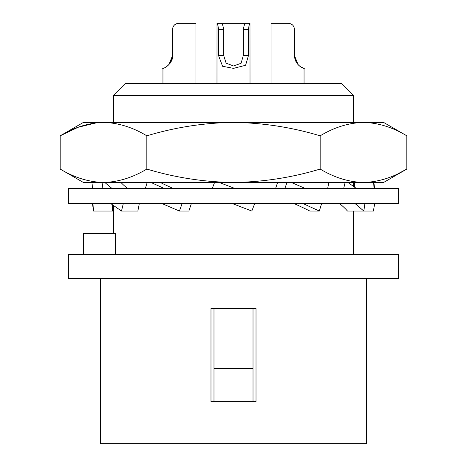 <?xml version="1.0" encoding="UTF-8"?>
<svg xmlns="http://www.w3.org/2000/svg" width="467" height="467" viewBox="0 0 467 467"><rect width="100%" height="100%" fill="white"/><g stroke="black" fill="none" stroke-linecap="round" stroke-linejoin="round"><path stroke-width="0.7" d="M233.5 254.515L68.38 254.515L68.38 278.53L398.62 278.53L398.62 254.515L233.5 254.515M113.417 95.402L125.425 83.395L341.575 83.395L353.583 95.402L113.417 95.402L113.417 122.418M366.344 278.53L366.344 443.65L100.656 443.65L100.656 278.53M233.5 401.62L210.985 401.62L210.985 308.553L256.015 308.553L256.015 401.62L233.5 401.62M288.437 23.35L287.538 23.35L288.437 23.35C292.091 23.689 294.093 25.691 294.443 29.357C294.093 25.691 292.091 23.689 288.437 23.35C292.085 23.694 294.087 25.697 294.443 29.357L293.959 26.998M292.716 25.136L290.754 23.811M294.443 29.357L294.443 55.45C295.016 67.009 306.597 69.338 303.871 68.322C303.176 68.34 294.87 65.298 294.443 55.45L298.051 64.598M83.395 254.515L83.395 233.5L115.542 233.5L115.542 254.515M213.985 308.553L213.985 368.65L253.015 368.65L253.015 401.62M287.538 23.35L271.029 23.35L271.029 83.395M213.985 368.65L213.985 401.62M253.015 308.553L253.015 368.65M195.971 83.395L195.971 23.35L178.563 23.35L176.292 23.794M163.952 68.054L162.954 68.369L162.948 83.395M173 27.086L172.556 29.357L172.556 55.45C171.984 67.026 160.397 69.309 163.135 68.322C164.693 68.608 173.549 62.385 172.556 55.45L170.116 63.243M172.556 55.526L168.879 64.68M179.462 23.35L178.563 23.35C174.909 23.689 172.907 25.691 172.556 29.357C172.913 25.697 174.915 23.694 178.563 23.35M175.82 24.015L174.314 25.107L173.029 27.022L172.556 29.357M250.014 83.395L249.985 23.35C249.419 23.694 248.923 25.697 248.497 29.357L248.497 55.45L245.595 65.275L233.5 68.369L222.566 66.267L218.503 55.45L223.675 55.45L226.133 63.173L233.5 65.981L241.071 63.284L243.325 55.45L243.325 29.357C243.967 25.691 244.685 23.694 245.473 23.35L249.985 23.35M218.503 29.357L223.675 29.357C223.033 25.691 222.315 23.689 221.527 23.35L217.015 23.35C217.581 23.7 218.077 25.697 218.503 29.357L218.503 55.45M223.675 29.357L223.675 55.45M245.508 23.35L221.492 23.35M217.015 23.35L216.986 83.395M304.064 68.386L300.526 66.74M296.224 62.064L294.443 55.655M299.493 65.958L298.752 65.304M295.483 60.506L294.443 55.45M60.173 169.054L83.395 182.463L383.605 182.463L406.827 169.054L406.827 135.827L383.605 122.418L83.395 122.418L60.173 135.827L60.173 169.054C74.329 177.594 88.771 182.06 103.505 182.463C118.233 182.06 132.681 177.594 146.836 169.054C175.148 177.594 204.038 182.06 233.5 182.463C262.962 182.06 291.852 177.594 320.164 169.054C334.319 177.594 348.767 182.06 363.495 182.463C378.229 182.06 392.671 177.594 406.827 169.054L398.322 173.572M406.827 135.827C392.671 127.293 378.229 122.821 363.495 122.418C348.767 122.821 334.319 127.293 320.164 135.827L320.164 169.054M320.164 135.827C291.852 127.293 262.962 122.821 233.5 122.418C204.038 122.821 175.148 127.293 146.836 135.827L146.836 169.054M146.836 135.827C132.681 127.293 118.233 122.821 103.505 122.418C88.771 122.821 74.329 127.293 60.173 135.827L78.152 127.269L96.471 122.815M233.5 203.478L68.38 203.478L68.38 188.47L398.62 188.47L398.62 203.478L233.5 203.478M321.64 203.478L319.329 211.049L302.844 203.478M293.836 203.478A123.09 22.054 -161.6 0 1 309.878 211.049L319.329 211.049M277.608 182.463L275.612 188.47M287.018 182.463L284.852 188.47M305.249 188.47L291.35 182.463M234.889 188.47L219.251 182.463M345.125 182.463L343.689 188.47M328.832 182.463L327.682 188.47M364.925 203.478L363.828 211.049L347.466 211.049A123.09 38.201 -169.1 0 0 339.392 203.478M374.598 204.009L373.407 211.049L363.828 211.049L354.996 203.478M356.385 188.47L347.944 182.463M373.326 182.463L372.993 188.47M354.511 182.463L354.511 187.033M374.598 188.47L373.88 182.463M164.156 188.47L150.969 182.463M173.164 188.47A123.09 22.054 -161.6 0 1 160.286 182.463M182.148 203.478L179.421 211.049L161.751 203.478M191.388 203.478L188.872 211.049L179.421 211.049M147.193 182.463L145.36 188.47M112.004 188.47L104.801 182.463M127.608 188.47A123.09 38.201 -169.1 0 1 120.941 182.463M123.311 203.478L121.502 211.049L137.864 211.049L139.318 203.478M121.502 211.049L110.615 203.478M102.944 182.463L102.075 188.47M94.007 203.478L93.593 211.049L92.402 203.478M113.417 211.049L93.593 211.049M112.489 211.049L112.489 204.908M92.402 187.932L93.12 182.463M254.737 203.478L251.83 211.049L232.111 203.478M214.569 182.463L212.263 188.47M231.048 368.772L233.5 368.761M243.325 55.45L248.497 55.45M248.497 29.357L243.325 29.357M353.583 95.402L353.583 122.418M304.052 68.386L304.052 83.395M113.417 205.591L113.417 233.5M353.583 182.463L353.583 186.351M353.583 211.049L353.583 254.515"/></g></svg>
